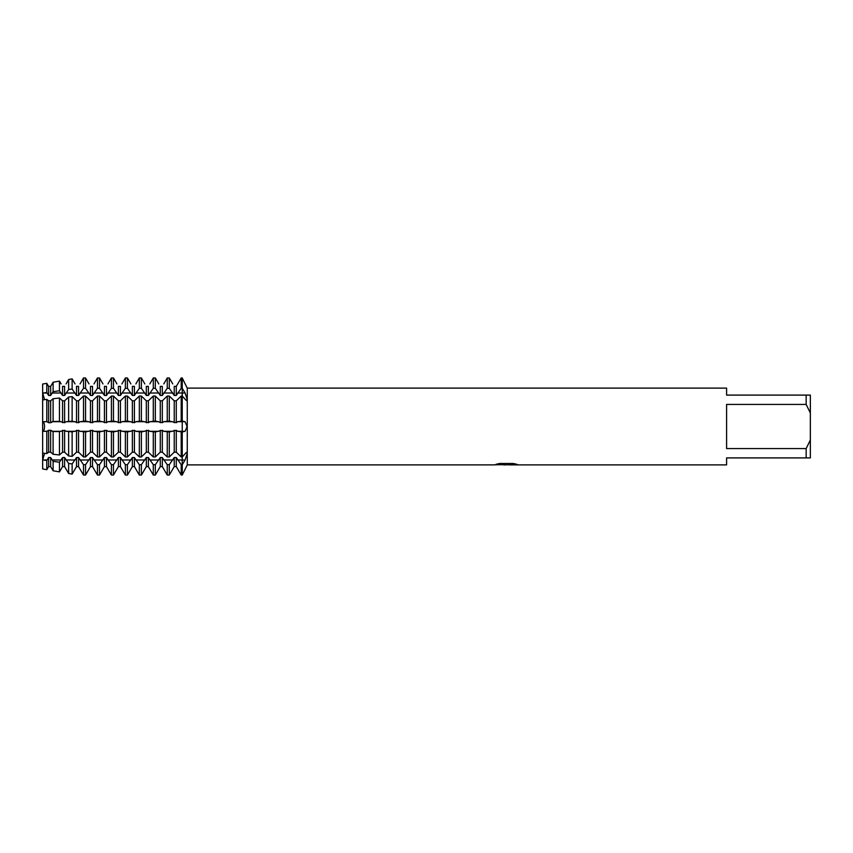 <?xml version="1.0" encoding="UTF-8"?>
<svg xmlns="http://www.w3.org/2000/svg" width="853" height="853" viewBox="0 0 853 853"><rect width="100%" height="100%" fill="white"/><g stroke="black" fill="none" stroke-linecap="round" stroke-linejoin="round"><path stroke-width="1.28" d="M42.65 400.846L42.65 393.105L46.798 392.54L48.61 395.461L50.647 395.461L53.11 391.666L59.465 390.791L62.568 395.461L64.604 395.461L68.645 389.533L72.132 389.053L76.525 395.461L78.561 395.461L83.509 388.307L85.545 388.307L90.482 395.461L92.519 395.461L97.466 388.307L99.502 388.307L104.439 395.461L106.476 395.461L111.423 388.307L113.46 388.307L118.407 395.461L120.433 395.461L125.38 388.307L127.417 388.307L132.364 395.461L134.401 395.461L139.338 388.307L141.374 388.307L146.321 395.461L148.358 395.461L153.295 388.307L155.331 388.307L160.279 395.461L162.315 395.461L167.252 388.307L169.289 388.307L174.236 395.461L176.272 395.461L181.209 388.307L182.233 388.307L185.048 392.892L187.127 399.151L186.423 400.622L182.233 396.037L182.233 377.954L182.766 379.052M177.744 421.702L185.048 421.702L182.233 421.03L182.233 431.97L177.744 431.298L176.272 430.285L169.289 431.97L163.787 431.298L162.315 430.285L155.331 431.97L149.829 431.298L148.358 430.285L141.374 431.97L135.872 431.298L134.401 430.285L127.417 431.97L121.904 431.298L120.433 430.285L113.46 431.97L107.947 431.298L106.476 430.285L99.502 431.97L93.99 431.298L92.519 430.285L85.545 431.97L80.033 431.298L78.561 430.285L72.132 431.863L66.076 431.298L64.604 430.285L59.465 431.618L53.11 431.49L50.647 430.285L48.61 430.285L46.798 431.362L42.65 431.277L42.65 453.135L46.798 453.583L48.61 452.186L50.647 452.186L53.11 454.276L59.465 454.98L62.568 452.186L64.604 452.186L68.645 455.982L72.132 456.366L76.525 452.186L78.561 452.186L83.509 456.963L85.545 456.963L90.482 452.186L92.519 452.186L97.466 456.963L99.502 456.963L104.439 452.186L106.476 452.186L111.423 456.963L113.46 456.963L118.407 452.186L120.433 452.186L125.38 456.963L127.417 456.963L132.364 452.186L134.401 452.186L139.338 456.963L141.374 456.963L146.321 452.186L148.358 452.186L153.295 456.963L155.331 456.963L160.279 452.186L162.315 452.186L167.252 456.963L169.289 456.963L174.236 452.186L176.272 452.186L181.209 456.963L182.233 456.963L186.423 452.378L187.127 453.849L185.048 460.098L182.233 464.693L185.048 460.108A25.825 18.265 180 0 0 182.233 459.991L182.233 396.037L181.209 396.037L176.272 400.814L174.236 400.814L169.289 396.037L167.252 396.037L162.315 400.814L160.279 400.814L155.331 396.037L153.295 396.037L148.358 400.814L146.321 400.814L141.374 396.037L139.338 396.037L134.401 400.814L132.364 400.814L127.417 396.037L125.38 396.037L120.433 400.814L118.407 400.814L113.46 396.037L111.423 396.037L106.476 400.814L104.439 400.814L99.502 396.037L97.466 396.037L92.519 400.814L90.482 400.814L85.545 396.037L83.509 396.037L78.561 400.814L76.525 400.814L72.132 396.634L68.645 397.018L64.604 400.814L62.568 400.814L59.465 398.02L53.11 398.724L50.647 400.814L48.61 400.814L46.798 399.417L42.65 399.865L42.65 421.723L46.798 421.638L48.61 422.715L50.647 422.715L53.11 421.51L59.465 421.382L64.604 422.715L66.076 421.702L72.132 421.137L78.561 422.715L80.033 421.702L85.545 421.03L92.519 422.715L93.99 421.702L99.502 421.03L106.476 422.715L107.947 421.702L113.46 421.03L120.433 422.715L121.904 421.702L127.417 421.03L134.401 422.715L135.872 421.702L141.374 421.03L148.358 422.715L149.829 421.702L155.331 421.03L162.315 422.715L163.787 421.702L169.289 421.03L176.272 422.715L177.744 421.702L182.233 421.03L185.048 421.702L187.127 426.5L185.048 431.298L182.254 431.97M186.935 455.438L187.095 453.327M186.423 400.622L187.127 399.151M496.318 464.224L507.098 464.299L493.962 464.885L187.265 464.885L187.265 388.115L185.048 383.775L186.999 387.593M187.095 427.236L187.127 426.5M48.61 457.539L48.61 466.612L47.139 469.075L48.61 466.612L50.647 466.612L53.11 470.771L59.465 471.88L62.568 466.612L64.604 466.612L68.645 473.49L72.132 474.097L76.525 466.612L78.561 466.612L83.509 475.046L85.545 475.046L90.482 466.612L92.519 466.612L97.466 475.046L99.502 475.046L104.439 466.612L106.476 466.612L111.423 475.046L113.46 475.046L118.407 466.612L120.433 466.612L125.38 475.046L127.417 475.046L132.364 466.612L134.401 466.612L139.338 475.046L141.374 475.046L146.321 466.612L148.358 466.612L153.295 475.046L155.331 475.046L160.279 466.612L162.315 466.612L167.252 475.046L169.289 475.046L174.236 466.612L176.272 466.612L181.209 475.046L182.233 475.046L187.127 465.184L182.233 475.046L182.233 459.991L182.233 464.693L181.209 464.693L176.272 457.539L174.236 457.539L169.289 464.693L167.252 464.693L162.315 457.539L160.279 457.539L155.331 464.693L153.295 464.693L148.358 457.539L146.321 457.539L141.374 464.693L139.338 464.693L134.401 457.539L132.364 457.539L127.417 464.693L125.38 464.693L120.433 457.539L118.407 457.539L113.46 464.693L111.423 464.693L106.476 457.539L104.439 457.539L99.502 464.693L97.466 464.693L92.519 457.539L90.482 457.539L85.545 464.693L83.509 464.693L78.561 457.539L76.525 457.539L72.132 463.947L68.645 463.467L64.604 457.539L62.568 457.539L59.465 462.209L53.11 461.334L50.647 457.539L48.61 457.539L46.798 460.46L42.65 459.895L42.65 452.154M42.65 393.105L42.65 384.053L43.375 383.925L42.65 384.053L42.65 393.105L44.612 399.652L42.65 393.105M42.597 421.702C45.166 421.798 45.166 431.202 42.597 431.298C45.166 431.202 45.166 421.798 42.597 421.702M44.612 453.348L42.65 459.895L44.612 453.348M42.65 468.947L42.65 459.895L42.65 468.947L43.375 469.075L42.65 468.947M506.319 464.81L502.939 464.81M505.712 464.885L504.08 464.885M806.16 448.571L726.596 448.571L726.596 404.429L806.16 404.429L810.35 412.969L810.35 440.031L806.16 448.571L806.16 457.901L726.596 457.901L726.596 464.885L509.369 464.885L516.865 464.299M806.16 404.429L806.16 395.099L726.596 395.099L726.596 388.115L187.265 388.115M507.098 464.299L496.051 464.299L499.645 463.488L513.271 463.488L517.227 464.395L509.241 464.864M185.048 383.775L182.233 377.954L181.209 377.954L182.233 377.954L182.233 421.03M494.452 464.81L506.245 464.629M42.65 453.135L42.65 399.865M187.095 425.764L186.988 424.933M810.35 412.969L810.35 395.099L806.16 395.099M806.16 457.901L810.35 457.901L810.35 440.031M177.744 469.075L176.272 466.612L176.272 457.539M174.236 457.539L174.236 466.612L172.764 469.075M163.787 469.075L162.315 466.612L162.315 457.539M160.279 457.539L160.279 466.612L158.807 469.075M149.829 469.075L148.358 466.612L148.358 457.539M146.321 457.539L146.321 466.612L144.85 469.075M135.872 469.075L134.401 466.612L134.401 457.539M132.364 457.539L132.364 466.612L130.893 469.075M121.904 469.075L120.433 466.612L120.433 457.539M118.407 457.539L118.407 466.612L116.936 469.075M107.947 469.075L106.476 466.612L106.476 457.539M104.439 457.539L104.439 466.612L102.968 469.075M93.99 469.075L92.519 466.612L92.519 457.539M90.482 457.539L90.482 466.612L89.011 469.075M80.033 469.075L78.561 466.612L78.561 457.539M76.525 457.539L76.525 466.612L75.053 469.075M66.076 469.075L64.604 466.612L64.604 457.539M62.568 457.539L62.568 466.612L61.096 469.075M52.118 469.075L50.647 466.612L50.647 457.539M43.375 469.075L46.798 469.672L47.139 469.075M53.11 391.666L53.11 382.229L59.465 381.12L53.11 382.229L50.647 386.388L52.118 383.925M68.645 389.533L68.645 379.51L72.132 378.903L68.645 379.51L66.076 383.925M83.509 388.307L83.509 377.954L85.545 377.954L83.509 377.954L80.033 383.925M97.466 388.307L97.466 377.954L99.502 377.954L97.466 377.954L93.99 383.925M111.423 388.307L111.423 377.954L113.46 377.954L111.423 377.954L107.947 383.925M125.38 388.307L125.38 377.954L127.417 377.954L125.38 377.954L121.904 383.925M139.338 388.307L139.338 377.954L141.374 377.954L139.338 377.954L135.872 383.925M153.295 388.307L153.295 377.954L155.331 377.954L153.295 377.954L149.829 383.925M167.252 388.307L167.252 377.954L169.289 377.954L167.252 377.954L163.787 383.925M61.096 383.925L59.465 381.12L59.465 390.791M75.053 383.925L72.132 378.903L72.132 389.053M89.011 383.925L85.545 377.954L85.545 388.307M102.968 383.925L99.502 377.954L99.502 388.307M116.936 383.925L113.46 377.954L113.46 388.307M130.893 383.925L127.417 377.954L127.417 388.307M144.85 383.925L141.374 377.954L141.374 388.307M158.807 383.925L155.331 377.954L155.331 388.307M172.764 383.925L169.289 377.954L169.289 388.307M176.272 395.461L176.272 386.388L177.744 383.925L176.272 386.388L174.236 386.388L174.236 395.461M162.315 395.461L162.315 386.388L160.279 386.388L160.279 395.461M148.358 395.461L148.358 386.388L146.321 386.388L146.321 395.461M134.401 395.461L134.401 386.388L132.364 386.388L132.364 395.461M120.433 395.461L120.433 386.388L118.407 386.388L118.407 395.461M106.476 395.461L106.476 386.388L104.439 386.388L104.439 395.461M92.519 395.461L92.519 386.388L90.482 386.388L90.482 395.461M78.561 395.461L78.561 386.388L76.525 386.388L76.525 395.461M64.604 395.461L64.604 386.388L62.568 386.388L62.568 395.461M50.647 395.461L50.647 386.388L48.61 386.388L47.139 383.925L48.61 386.388L48.61 395.461M181.209 388.307L181.209 377.954L177.744 383.925M47.139 383.925L46.798 383.328L43.375 383.925M182.233 431.97L182.233 459.991L177.744 459.991M46.798 469.672L46.798 460.46M46.798 392.54L46.798 383.328M46.798 453.583L46.798 431.362M48.61 452.186L48.61 430.285M48.61 422.715L48.61 400.814M46.798 421.638L46.798 399.417M50.647 452.186L50.647 430.285M50.647 422.715L50.647 400.814M53.11 461.334L53.11 470.771M53.11 431.49L53.11 454.276M53.11 398.724L53.11 421.51M59.465 471.88L59.465 462.209M59.465 454.98L59.465 431.618M59.465 421.382L59.465 398.02M62.568 452.186L62.568 430.285M62.568 422.715L62.568 400.814M64.604 452.186L64.604 430.285M64.604 422.715L64.604 400.814M68.645 463.467L68.645 473.49M68.645 431.799L68.645 455.982M68.645 397.018L68.645 421.201M72.132 474.097L72.132 463.947M72.132 456.366L72.132 431.863M72.132 421.137L72.132 396.634M76.525 452.186L76.525 430.285M76.525 422.715L76.525 400.814M78.561 452.186L78.561 430.285M78.561 422.715L78.561 400.814M83.509 464.693L83.509 475.046M83.509 431.97L83.509 456.963M83.509 396.037L83.509 421.03M85.545 475.046L85.545 464.693M85.545 456.963L85.545 431.97M85.545 421.03L85.545 396.037M90.482 452.186L90.482 430.285M90.482 422.715L90.482 400.814M92.519 452.186L92.519 430.285M92.519 422.715L92.519 400.814M97.466 464.693L97.466 475.046M97.466 431.97L97.466 456.963M97.466 396.037L97.466 421.03M99.502 475.046L99.502 464.693M99.502 456.963L99.502 431.97M99.502 421.03L99.502 396.037M104.439 452.186L104.439 430.285M104.439 422.715L104.439 400.814M106.476 452.186L106.476 430.285M106.476 422.715L106.476 400.814M111.423 464.693L111.423 475.046M111.423 431.97L111.423 456.963M111.423 396.037L111.423 421.03M113.46 475.046L113.46 464.693M113.46 456.963L113.46 431.97M113.46 421.03L113.46 396.037M118.407 452.186L118.407 430.285M118.407 422.715L118.407 400.814M120.433 452.186L120.433 430.285M120.433 422.715L120.433 400.814M125.38 464.693L125.38 475.046M125.38 431.97L125.38 456.963M125.38 396.037L125.38 421.03M127.417 475.046L127.417 464.693M127.417 456.963L127.417 431.97M127.417 421.03L127.417 396.037M132.364 452.186L132.364 430.285M132.364 422.715L132.364 400.814M134.401 452.186L134.401 430.285M134.401 422.715L134.401 400.814M139.338 464.693L139.338 475.046M139.338 431.97L139.338 456.963M139.338 396.037L139.338 421.03M141.374 475.046L141.374 464.693M141.374 456.963L141.374 431.97M141.374 421.03L141.374 396.037M146.321 452.186L146.321 430.285M146.321 422.715L146.321 400.814M148.358 452.186L148.358 430.285M148.358 422.715L148.358 400.814M153.295 464.693L153.295 475.046M153.295 431.97L153.295 456.963M153.295 396.037L153.295 421.03M155.331 475.046L155.331 464.693M155.331 456.963L155.331 431.97M155.331 421.03L155.331 396.037M160.279 452.186L160.279 430.285M160.279 422.715L160.279 400.814M162.315 452.186L162.315 430.285M162.315 422.715L162.315 400.814M167.252 464.693L167.252 475.046M167.252 431.97L167.252 456.963M167.252 396.037L167.252 421.03M169.289 475.046L169.289 464.693M169.289 456.963L169.289 431.97M169.289 421.03L169.289 396.037M174.236 452.186L174.236 430.285M174.236 422.715L174.236 400.814M182.233 475.046L182.233 464.693M176.272 452.186L176.272 430.285M176.272 422.715L176.272 400.814M181.209 464.693L181.209 475.046M181.209 431.97L181.209 456.963M181.209 396.037L181.209 421.03M177.744 393.009L182.233 393.009A25.825 18.265 180 0 0 185.048 392.902M177.744 431.298L185.048 431.298M61.096 421.702L52.118 421.702M75.053 421.702L66.076 421.702M89.011 421.702L80.033 421.702M102.968 421.702L93.99 421.702M116.936 421.702L107.947 421.702M130.893 421.702L121.904 421.702M144.85 421.702L135.872 421.702M158.807 421.702L149.829 421.702M172.764 421.702L163.787 421.702M172.764 431.298L163.787 431.298M158.807 431.298L149.829 431.298M144.85 431.298L135.872 431.298M130.893 431.298L121.904 431.298M116.936 431.298L107.947 431.298M102.968 431.298L93.99 431.298M89.011 431.298L80.033 431.298M75.053 431.298L66.076 431.298M61.096 431.298L52.118 431.298M47.139 431.298L43.375 431.298M47.139 421.702L43.375 421.702M172.764 459.991L163.787 459.991M158.807 459.991L149.829 459.991M144.85 459.991L135.872 459.991M130.893 459.991L121.904 459.991M116.936 459.991L107.947 459.991M102.968 459.991L93.99 459.991M89.011 459.991L80.033 459.991M75.053 459.991L66.076 459.991M61.096 459.991L52.118 459.991M47.139 459.991L43.375 459.991M61.096 393.009L52.118 393.009M75.053 393.009L66.076 393.009M89.011 393.009L80.033 393.009M102.968 393.009L93.99 393.009M116.936 393.009L107.947 393.009M130.893 393.009L121.904 393.009M144.85 393.009L135.872 393.009M158.807 393.009L149.829 393.009M172.764 393.009L163.787 393.009M47.139 393.009L43.375 393.009M505.722 464.81L509.241 464.81"/></g></svg>
